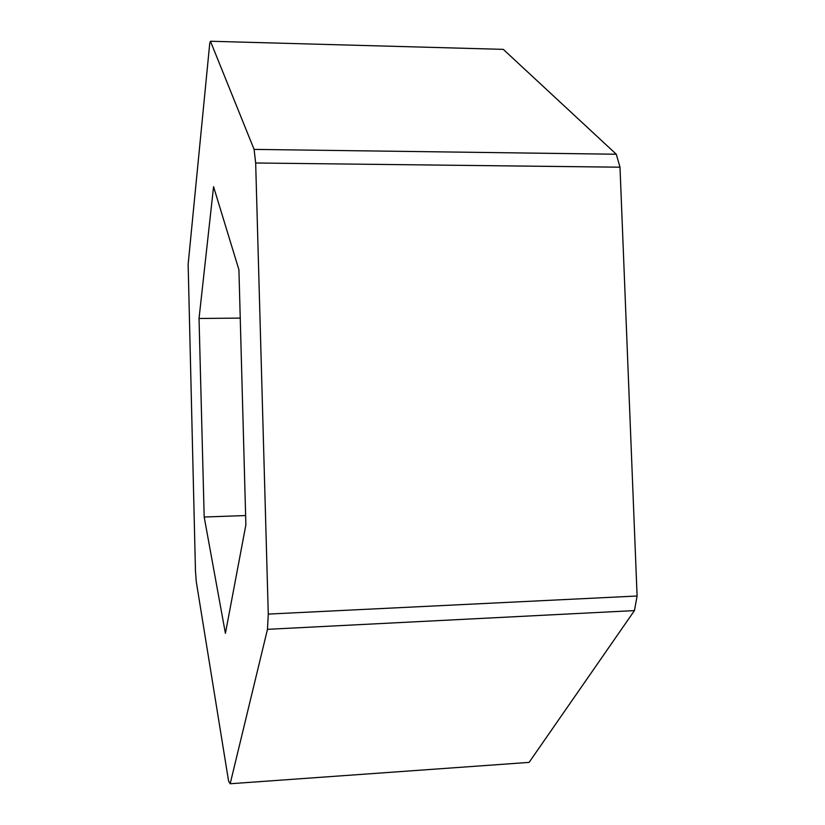 <?xml version="1.0" encoding="UTF-8"?>
<svg xmlns="http://www.w3.org/2000/svg" width="825" height="825" viewBox="0 0 825 825"><rect width="100%" height="100%" fill="white"/><g stroke="black" fill="none" stroke-linecap="round" stroke-linejoin="round"><path stroke-width="1.24" d="M209.756 43.251L210.458 41.25L254.09 149.397L255.667 162.989L268.269 614.089L267.475 629.331L230.175 783.75L228.566 780.976L196.267 581.656L195.463 570.828L188.141 264.392L209.756 43.251M255.667 162.989L619.998 167.197L616.285 154.234L503.291 49.366L210.458 41.25M245.633 515.543L204.188 517.028L199.031 318.481L213.562 186.708L238.92 269.744L245.881 524.865L225.411 633.332L204.188 517.028M240.24 318.099L199.031 318.481M619.998 167.197L637.096 596.011L634.446 610.593L267.475 629.331M637.096 596.011L268.269 614.089M634.446 610.593L529.093 762.393L230.175 783.75M616.285 154.234L254.09 149.397"/></g></svg>
